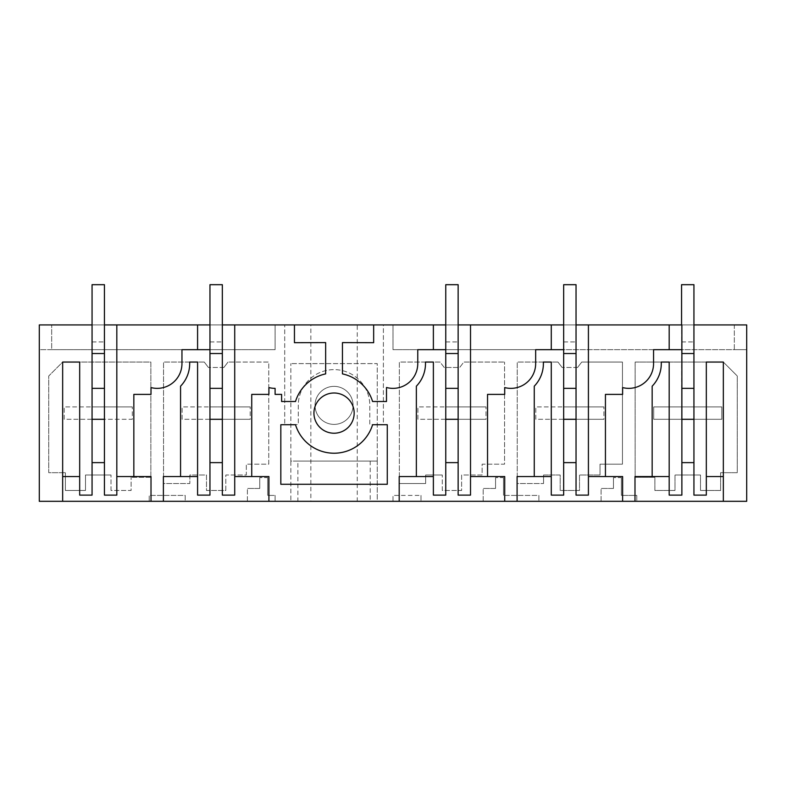 <?xml version="1.0" encoding="UTF-8"?>
<svg xmlns="http://www.w3.org/2000/svg" width="786" height="786" viewBox="0 0 786 786"><rect width="100%" height="100%" fill="white"/><g stroke="black" fill="none" stroke-linecap="round" stroke-linejoin="round"><path stroke-width="0.59" stroke-dasharray="3.93 2.95" d="M297.884 501.311L377.241 501.311L377.241 461.077L290.859 461.077L290.859 501.311L290.859 461.077L297.884 461.077L297.884 501.311L247.384 501.311L247.384 488.45L247.384 501.311L185.201 501.311L185.201 495.416L149.212 495.416L149.212 501.311L185.201 501.311L185.201 495.416L149.212 495.416L149.212 501.311L39.3 501.311L39.3 324.923L383.391 324.923L383.391 424.548L369.803 424.548L369.803 405.38A35.753 35.753 90 0 0 334.05 369.626A35.753 35.753 90 0 0 298.297 405.38L298.297 424.548L284.709 424.548L284.709 324.923L284.709 424.548L298.297 424.548L298.297 405.38A35.753 35.753 90 0 1 334.05 369.626A35.753 35.753 90 0 1 369.803 405.38L369.803 424.548L383.391 424.548L383.391 324.923L746.7 324.923L746.7 349.682L746.7 324.923L393 324.923L734.321 324.923L734.321 349.682L746.7 349.682L393 349.682L393 324.923L393 349.682L433.381 349.682L433.381 324.923M297.884 461.077L377.241 461.077L290.859 461.077L290.859 363.604L290.859 461.077L377.241 461.077L377.241 501.311L746.7 501.311L746.7 324.923L734.321 324.923L734.321 349.682L681.56 349.682M310.843 501.311L357.257 501.311L310.843 501.311L310.843 324.923L357.257 324.923L357.257 501.311M636.788 495.416L636.788 501.311L636.788 495.416L621.392 495.416L636.788 495.416M621.392 477.623L621.392 495.416L621.392 477.623L613.463 477.623L621.392 477.623M613.463 488.45L613.463 477.623L613.463 488.45L601.084 488.45L613.463 488.45M601.084 501.311L601.084 488.45L601.084 501.311M538.901 495.416L538.901 501.311L538.901 495.416L503.492 495.416L538.901 495.416M503.492 477.623L503.492 495.416L503.492 477.623L495.563 477.623L503.492 477.623M495.563 488.45L495.563 477.623L495.563 488.45L483.184 488.45L495.563 488.45M483.184 501.311L483.184 488.45L483.184 501.311M421.001 495.416L421.001 501.311L421.001 495.416L393 495.416L421.001 495.416M393 501.311L393 495.416L393 501.311M275.1 501.311L275.1 495.416L267.692 495.416L275.1 495.416L275.1 501.311M267.692 477.623L267.692 495.416L267.692 477.623L259.763 477.623L267.692 477.623M259.763 488.45L259.763 477.623L259.763 488.45L247.384 488.45L259.763 488.45M635.147 362.051L723.336 362.051L737.258 375.983L737.258 472.681L720.624 472.681L720.624 490.474L700.513 490.474L700.513 474.999L674.987 474.999L674.987 490.474L654.876 490.474L654.876 477.328L635.147 477.328L635.147 362.051L723.336 362.051L737.258 375.983L737.258 472.681L720.624 472.681L720.624 490.474L700.513 490.474L700.513 474.999L674.987 474.999L674.987 490.474L654.876 490.474L654.876 477.328L635.147 477.328L635.147 362.051M600.023 474.999L579.518 474.999L579.518 490.474L560.182 490.474L560.182 474.999L543.548 474.999L543.548 483.518L543.548 474.999L560.182 474.999L560.182 490.474L579.518 490.474L579.518 474.999L600.023 474.999L600.023 464.172L622.453 464.172L622.453 362.051L581.738 362.051L622.453 362.051L622.453 464.172L600.023 464.172L600.023 474.999M577.582 367.475L581.738 362.051L577.582 367.475L562.118 367.475L577.582 367.475M557.962 362.051L562.118 367.475L557.962 362.051L517.247 362.051L517.247 483.518L543.548 483.518L517.247 483.518L517.247 362.051L557.962 362.051M399.347 483.518L425.648 483.518L425.648 474.999L442.282 474.999L425.648 474.999L425.648 483.518L399.347 483.518L399.347 362.051L440.062 362.051L444.218 367.475L459.682 367.475L463.838 362.051L504.553 362.051L463.838 362.051L459.682 367.475L444.218 367.475L440.062 362.051L399.347 362.051L399.347 483.518M442.282 490.474L442.282 474.999L442.282 490.474L461.618 490.474L461.618 474.999L482.123 474.999L482.123 464.172L504.553 464.172L504.553 362.051L504.553 464.172L482.123 464.172L482.123 474.999L461.618 474.999L461.618 490.474L442.282 490.474M225.818 490.474L225.818 474.999L246.323 474.999L246.323 464.172L268.753 464.172L268.753 362.051L228.038 362.051L268.753 362.051L268.753 464.172L246.323 464.172L246.323 474.999L225.818 474.999L225.818 490.474L206.482 490.474L206.482 474.999L189.848 474.999L189.848 483.518L189.848 474.999L206.482 474.999L206.482 490.474L225.818 490.474M223.882 367.475L228.038 362.051L223.882 367.475L208.418 367.475L223.882 367.475M204.262 362.051L208.418 367.475L204.262 362.051L163.547 362.051L163.547 483.518L189.848 483.518L163.547 483.518L163.547 362.051L204.262 362.051M150.853 477.328L150.853 362.051L62.664 362.051L48.742 375.983L48.742 472.681L65.376 472.681L48.742 472.681L48.742 375.983L62.664 362.051L150.853 362.051L150.853 477.328L131.124 477.328L150.853 477.328M65.376 490.474L65.376 472.681L65.376 490.474L85.487 490.474L85.487 474.999L111.013 474.999L85.487 474.999L85.487 490.474L65.376 490.474M111.013 490.474L111.013 474.999L111.013 490.474L131.124 490.474L131.124 477.328L131.124 490.474L111.013 490.474M317.357 414.497A19.021 19.021 90 0 1 324.932 388.687A19.021 19.021 90 0 1 350.743 396.262A19.021 19.021 90 0 1 343.168 422.072A19.021 19.021 90 0 1 317.357 414.497A19.021 19.021 90 0 1 324.932 388.687A19.021 19.021 90 0 1 350.743 396.262A19.021 19.021 90 0 1 343.168 422.072A19.021 19.021 90 0 1 317.357 414.497M62.664 501.311L62.664 476.552L79.681 476.552L79.681 495.121L92.06 495.121L92.06 462.63L104.44 462.63L104.44 495.121L116.819 495.121L116.819 476.552L151.01 476.552L151.01 501.311M62.664 476.552L62.664 362.051L79.681 362.051L79.681 476.552M197.581 324.923L197.581 349.682L51.68 349.682L51.68 324.923L39.3 324.923L39.3 349.682L51.68 349.682L51.68 324.923L275.1 324.923L39.3 324.923L39.3 349.682L275.1 349.682L275.1 324.923L275.1 349.682L209.96 349.682M370.216 461.077L370.216 501.311M377.241 461.077L377.241 363.604L290.859 363.604L377.241 363.604L377.241 461.077M723.336 476.552L723.336 362.051L706.319 362.051L706.319 476.552L723.336 476.552L723.336 501.311M634.99 501.311L634.99 476.552L669.181 476.552L669.181 495.121L681.875 495.121L681.875 462.63L693.94 462.63L693.94 495.121L706.319 495.121M622.61 501.311L622.61 476.552L588.419 476.552L588.419 495.121L576.04 495.121L576.04 462.63L563.66 462.63L563.66 495.121L551.281 495.121L551.281 362.051L543.352 362.051M517.09 501.311L517.09 476.552L551.281 476.552M504.71 501.311L504.71 476.552L470.519 476.552L470.519 495.121L458.14 495.121L458.14 462.63L445.76 462.63L445.76 495.121L433.381 495.121L433.381 362.051L425.452 362.051M399.19 501.311L399.19 476.552L433.381 476.552M268.91 501.311L268.91 476.552L234.719 476.552L234.719 495.121L222.34 495.121L222.34 462.63L209.96 462.63L209.96 495.121L197.581 495.121L197.581 362.051L189.652 362.051M163.39 501.311L163.39 476.552L197.581 476.552M357.257 324.923L310.843 324.923M222.34 324.923L209.96 324.923L209.97 419.292L209.96 388.343L222.34 388.343L222.34 324.923L222.34 406.912L182.116 406.912L182.116 419.292L209.97 419.292L209.96 406.912L250.203 406.912L250.203 419.292L182.116 419.292L182.116 406.912L182.106 419.292L209.96 419.292L209.96 462.63M458.14 324.923L445.76 324.923L445.77 419.292L445.76 388.343L458.14 388.343L458.14 324.923L458.14 406.912L417.916 406.912L417.916 419.292L445.77 419.292L445.76 406.912L486.003 406.912L486.003 419.292L417.916 419.292L417.916 406.912L417.906 419.292L445.76 419.292L445.76 462.63M576.04 324.923L563.66 324.923L563.67 419.292L563.66 388.343L576.04 388.343L576.04 324.923L576.04 406.912L535.816 406.912L535.816 419.292L563.67 419.292L563.66 406.912L603.903 406.912L603.903 419.292L535.816 419.292L535.816 406.912L535.806 419.292L563.66 419.292L563.66 462.63M693.94 324.923L681.875 324.923L681.875 406.912L693.94 406.912L693.94 324.923L693.94 406.912L653.706 406.912L653.716 419.292L681.884 419.292L681.884 406.912L721.803 406.912L721.803 419.292L653.716 419.292L653.716 406.912L653.706 419.292L681.875 419.292L681.875 462.63M104.44 324.923L92.06 324.923L92.07 419.292L92.06 388.343L104.44 388.343L104.44 324.923L104.44 406.912L64.216 406.912L64.216 419.292L92.07 419.292L92.06 406.912L132.303 406.912L132.303 419.292L64.216 419.292L64.216 406.912L64.206 419.292L92.06 419.292L92.06 462.63M133.836 476.552L133.836 394.395L151.01 394.395L151.01 387.577A24.759 24.759 -90 0 0 181.959 363.604L181.959 349.682M180.564 386.181L180.564 476.552M116.819 476.552L116.819 324.923M104.44 462.63L104.44 388.343M669.181 324.923L669.181 349.682L563.66 349.682M551.281 324.923L551.281 349.682L445.76 349.682M693.94 462.63L693.94 406.912L721.803 406.912L693.94 406.912L693.94 284.689L693.94 341.93L693.94 284.689L681.56 284.689L681.56 419.292L681.56 388.343L693.94 388.343M669.181 476.552L669.181 362.051L661.252 362.051A32.491 32.491 -90 0 1 652.164 386.181L652.164 476.552M605.436 476.552L605.436 394.395L622.61 394.395L622.61 387.577A24.759 24.759 -90 0 0 653.559 363.604L653.559 349.682M588.419 324.923L588.419 476.552M576.04 462.63L576.04 388.343M487.536 476.552L487.536 394.395L504.71 394.395L504.71 387.577A24.759 24.759 -90 0 0 535.659 363.604L535.659 349.682M534.264 386.181L534.264 476.552M470.519 324.923L470.519 476.552M458.14 462.63L458.14 388.343M281.604 401.508L281.604 394.395L275.1 394.395L275.1 388.363A24.759 24.759 -90 0 1 268.91 387.577L268.91 394.395L251.736 394.395L251.736 476.552M416.364 386.181L416.364 476.552M373.655 324.923L373.655 342.686L342.45 342.598L342.45 373.89A40.332 40.332 -90 0 1 372.593 401.508L386.496 401.508L386.496 387.488A24.759 24.759 -90 0 0 417.759 363.604L417.759 349.682M295.507 401.508A40.332 40.332 -90 0 1 325.65 373.89L325.65 342.598L294.445 342.686L294.445 324.923M354.162 413.112A20.112 20.112 -90 0 0 334.05 393A20.112 20.112 -90 0 0 313.938 413.112A20.112 20.112 -90 0 0 334.05 433.224A20.112 20.112 -90 0 0 354.162 413.112M280.828 424.715L295.507 424.715A40.312 40.312 -90 0 0 372.593 424.715L387.272 424.715L387.272 484.284L280.828 484.284L280.828 424.715M234.719 324.923L234.719 476.552M222.34 462.63L222.34 388.343M132.303 406.912L92.06 406.912L92.06 284.689L92.06 341.93L92.06 284.689L104.44 284.689L104.44 406.912L132.294 406.912L64.206 406.912L64.206 419.292L132.294 419.292L132.294 406.912M104.44 419.292L92.06 419.292M721.803 419.292L721.803 406.912L653.706 406.912L653.706 419.292L721.794 419.292L721.794 406.912L721.794 419.292L693.94 419.292L721.794 419.292M603.903 406.912L563.66 406.912L563.66 284.689L563.66 341.93L563.66 284.689L576.04 284.689L576.04 406.912L603.894 406.912L535.806 406.912L535.806 419.292L603.894 419.292L603.894 406.912M576.04 419.292L603.903 419.292L576.04 419.292M486.003 406.912L445.76 406.912L445.76 284.689L445.76 341.93L445.76 284.689L458.14 284.689L458.14 406.912L485.994 406.912L417.906 406.912L417.906 419.292L485.994 419.292L485.994 406.912M458.14 419.292L486.003 419.292L458.14 419.292M250.203 406.912L209.96 406.912L209.96 284.689L209.96 341.93L209.96 284.689L222.34 284.689L222.34 406.912L250.194 406.912L182.106 406.912L182.106 419.292L250.194 419.292L250.194 406.912M222.34 419.292L250.203 419.292L222.34 419.292M104.44 284.689L104.44 341.93L104.44 284.689L92.06 284.689L104.44 284.689M92.06 388.343L92.06 324.923M92.06 341.93L104.44 341.93L92.06 341.93M222.34 284.689L222.34 341.93L222.34 284.689L209.96 284.689L222.34 284.689M209.96 388.343L209.96 324.923M209.96 341.93L222.34 341.93L209.96 341.93M681.56 324.923L681.875 388.343M681.56 284.689L693.94 284.689L681.56 284.689M681.56 341.93L693.94 341.93L681.56 341.93M458.14 284.689L458.14 341.93L458.14 284.689L445.76 284.689L458.14 284.689M445.76 388.343L445.76 324.923M445.76 341.93L458.14 341.93L445.76 341.93M576.04 284.689L576.04 341.93L576.04 284.689L563.66 284.689L576.04 284.689M563.66 388.343L563.66 324.923M563.66 341.93L576.04 341.93L563.66 341.93"/><path stroke-width="1.18" d="M181.959 349.682L197.581 349.682L181.959 349.682L181.959 363.604A24.759 24.759 -90 0 1 151.01 387.577L151.01 394.395L133.836 394.395L133.836 476.552L151.01 476.552L151.01 501.311L746.7 501.311L746.7 324.923L693.94 324.923L693.94 495.121L706.319 495.121L706.319 362.051L723.336 362.051L723.336 501.311M151.01 501.311L62.664 501.311L62.664 362.051L79.681 362.051L79.681 495.121L92.06 495.121L92.06 324.923L39.3 324.923L39.3 501.311L62.664 501.311M209.96 349.682L197.581 349.682L197.581 324.923L209.96 324.923L209.96 495.121L197.581 495.121L197.581 362.051L189.652 362.051A32.491 32.491 -90 0 1 180.564 386.181L180.564 476.552L163.39 476.552L163.39 501.311M723.336 476.552L706.319 476.552L706.319 495.121M588.419 476.552L605.436 476.552L605.436 394.395L622.61 394.395L622.61 387.577A24.759 24.759 -90 0 0 653.559 363.604L653.559 349.682L669.181 349.682L669.181 324.923L681.875 324.923L681.875 495.121L669.181 495.121L669.181 362.051L661.252 362.051A32.491 32.491 -90 0 1 652.164 386.181L652.164 476.552L634.99 476.552L634.99 501.311M605.436 476.552L622.61 476.552L622.61 501.311M470.519 476.552L487.536 476.552L487.536 394.395L504.71 394.395L504.71 387.577A24.759 24.759 -90 0 0 535.659 363.604L535.659 349.682L551.281 349.682L551.281 324.923L563.66 324.923L563.66 495.121L551.281 495.121L551.281 362.051L543.352 362.051A32.491 32.491 -90 0 1 534.264 386.181L534.264 476.552L517.09 476.552L517.09 501.311M487.536 476.552L504.71 476.552L504.71 501.311M234.719 476.552L251.736 476.552L251.736 394.395L268.91 394.395L268.91 387.577A24.759 24.759 -90 0 0 275.1 388.363L275.1 394.395L281.604 394.395L281.604 401.508L295.507 401.508A40.332 40.332 -90 0 1 325.65 373.89L325.65 342.598L294.445 342.686L294.445 324.923L373.655 324.923L373.655 342.686L342.45 342.598L342.45 373.89A40.332 40.332 -90 0 1 372.593 401.508L386.496 401.508L386.496 387.488A24.759 24.759 -90 0 0 417.759 363.604L417.759 349.682L433.381 349.682L433.381 324.923L445.76 324.923L445.76 495.121L433.381 495.121L433.381 362.051L425.452 362.051A32.491 32.491 -90 0 1 416.364 386.181L416.364 476.552L399.19 476.552L399.19 501.311M251.736 476.552L268.91 476.552L268.91 501.311M354.162 413.112A20.112 20.112 -90 0 0 334.05 393A20.112 20.112 -90 0 0 313.938 413.112A20.112 20.112 -90 0 0 334.05 433.224A20.112 20.112 -90 0 0 354.162 413.112M280.828 424.715L295.507 424.715A40.312 40.312 -90 0 0 372.593 424.715L387.272 424.715L387.272 484.284L280.828 484.284L280.828 424.715M116.819 324.923L116.819 495.121L104.44 495.121L104.44 324.923L197.581 324.923M234.719 324.923L234.719 495.121L222.34 495.121L222.34 324.923L294.445 324.923M373.655 324.923L433.381 324.923M470.519 324.923L470.519 495.121L458.14 495.121L458.14 324.923L551.281 324.923M588.419 324.923L588.419 495.121L576.04 495.121L576.04 324.923L669.181 324.923M116.819 476.552L133.836 476.552M180.564 476.552L197.581 476.552M180.564 386.181A32.491 32.491 -90 0 0 189.652 362.051M62.664 476.552L79.681 476.552M92.06 462.63L104.44 462.63M681.56 349.682L653.559 349.682M563.66 349.682L535.659 349.682M445.76 349.682L417.759 349.682M693.94 462.63L681.875 462.63M652.164 476.552L669.181 476.552M563.66 462.63L576.04 462.63M534.264 476.552L551.281 476.552M534.264 386.181A32.491 32.491 -90 0 0 543.352 362.051M445.76 462.63L458.14 462.63M416.364 476.552L433.381 476.552M416.364 386.181A32.491 32.491 -90 0 0 425.452 362.051M281.604 401.508L295.507 401.508M209.96 462.63L222.34 462.63M222.34 419.292L209.96 419.292L222.34 419.292M693.94 419.292L681.875 419.292L693.94 419.292M576.04 419.292L563.66 419.292L576.04 419.292M458.14 419.292L445.76 419.292L458.14 419.292M92.06 419.292L104.44 419.292M104.44 324.923L104.44 284.689L92.06 284.689L92.06 324.923M92.06 388.343L104.44 388.343M92.06 353.533L104.44 353.533M222.34 324.923L222.34 284.689L209.96 284.689L209.96 324.923M209.96 388.343L222.34 388.343M209.96 353.533L222.34 353.533M693.94 324.923L693.94 284.689L681.56 284.689L681.56 324.923M681.875 388.343L693.94 388.343M681.875 353.533L693.94 353.533M458.14 324.923L458.14 284.689L445.76 284.689L445.76 324.923M445.76 388.343L458.14 388.343M445.76 353.533L458.14 353.533M576.04 324.923L576.04 284.689L563.66 284.689L563.66 324.923M563.66 388.343L576.04 388.343M563.66 353.533L576.04 353.533"/></g></svg>
